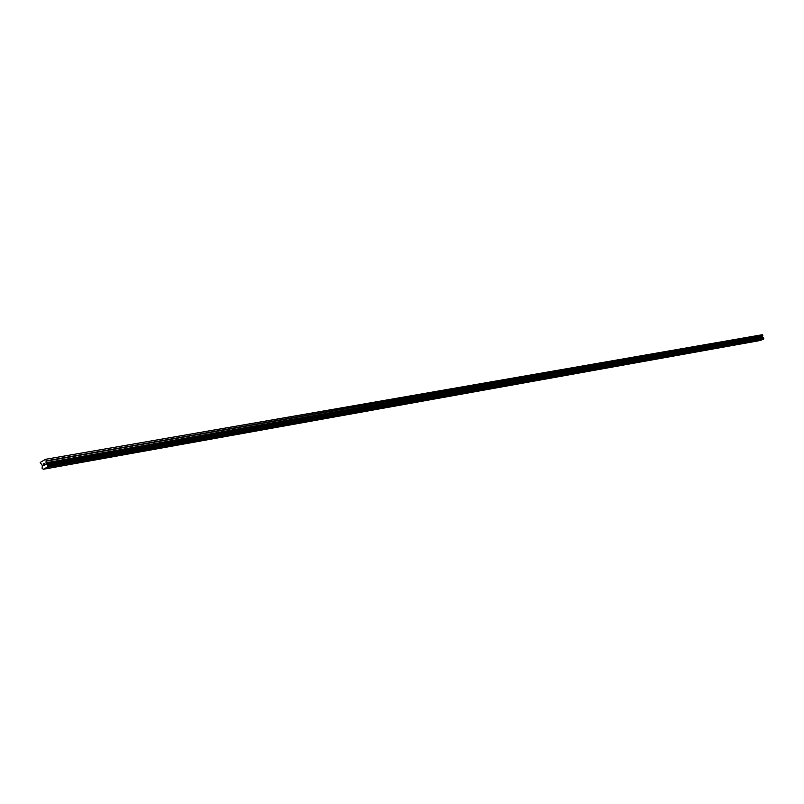 <?xml version="1.0" encoding="UTF-8"?>
<svg xmlns="http://www.w3.org/2000/svg" width="804" height="804" viewBox="0 0 804 804"><rect width="100%" height="100%" fill="white"/><g stroke="black" fill="none" stroke-linecap="round" stroke-linejoin="round"><path stroke-width="1.21" d="M759.056 340.152L756.685 340.986M752.232 341.358L749.841 342.202M745.288 342.615L742.896 343.449M738.253 343.881L735.831 344.725M731.127 345.137L728.675 346.011M728.816 346.011L731.117 345.157L728.816 346.011M723.871 346.434L721.409 347.318M721.55 347.318L723.861 346.454L721.55 347.318M716.515 347.75L714.042 348.614M709.038 349.117L706.535 349.981M701.46 350.454L698.947 351.328M693.741 351.851L691.209 352.735M685.933 353.227L683.37 354.142M683.531 354.142L685.912 353.257L683.531 354.142M677.963 354.675L675.41 355.539M669.893 356.122L667.32 356.996M661.692 357.599L659.099 358.473M653.35 359.087L650.748 359.971M642.416 361.519L644.878 360.604L642.416 361.519M644.878 360.604L642.255 361.488M636.286 362.122L633.622 363.036M627.512 363.72L624.829 364.644M618.638 365.277L615.924 366.212M607.04 367.87L609.573 366.936L607.04 367.87M609.563 366.936L606.859 367.83M600.367 368.584L597.633 369.488M591.03 370.222L588.237 371.207M588.448 371.207L591.01 370.262L588.448 371.207M581.483 371.971L578.709 372.875M571.795 373.699L569.001 374.614M561.936 375.468L559.122 376.393M551.936 377.227L549.042 378.232M549.283 378.232L551.906 377.267L549.283 378.232M541.695 379.096L538.811 380.071M531.303 380.965L528.389 381.94M520.721 382.855L517.776 383.84M509.977 384.744L506.972 385.779M507.244 385.779L509.937 384.794L507.244 385.779M498.962 386.764L495.967 387.749M487.777 388.764L484.762 389.759M476.42 390.744L473.335 391.809M473.636 391.809L476.38 390.814L473.636 391.809M464.772 392.885L461.737 393.839M452.933 395.015L449.878 395.96M440.873 397.176L437.778 398.131M428.572 399.377L425.457 400.342M416.07 401.558L412.824 402.663M413.176 402.663L416.03 401.638L413.176 402.663M403.226 403.93L400 404.965M390.171 406.271L386.965 407.236M376.855 408.663L373.558 409.708M363.318 411.005L359.991 412.06M349.438 413.497L346.011 414.643M346.413 414.643L349.378 413.588L346.413 414.643M335.268 416.03L331.801 417.196M332.223 417.196L335.198 416.13L332.223 417.196M320.726 418.723L317.289 419.799M306.022 421.276L302.465 422.452M302.917 422.452L305.942 421.376L302.917 422.452M290.837 424.09L287.319 425.165M275.481 426.743L271.842 427.939M272.325 427.939L275.39 426.864L272.325 427.939M259.702 429.567L256.014 430.783M256.516 430.783L259.612 429.688L256.516 430.783M243.572 432.462L239.833 433.678M240.356 433.678L243.471 432.582L240.356 433.678M227.07 435.416L223.291 436.652M223.824 436.652L226.969 435.547L223.824 436.652M210.196 438.441L206.357 439.687M206.919 439.687L210.085 438.582L206.919 439.687M192.92 441.537L189.03 442.793M189.613 442.793L192.809 441.677L189.613 442.793M175.242 444.702L171.302 445.969M171.905 445.969L175.121 444.853L171.905 445.969M157.142 447.949L153.273 449.074M138.61 451.265L134.549 452.551M135.203 452.551L138.479 451.426L135.203 452.551M119.625 454.672L115.505 455.968M116.178 455.968L119.484 454.843L116.178 455.968M100.168 458.159L95.988 459.466M96.691 459.466L100.018 458.33L96.691 459.466M80.229 461.727L75.978 463.054M76.712 463.054L80.068 461.908L76.712 463.054M59.777 465.395L55.466 466.732M56.23 466.732L59.607 465.586L56.23 466.732M45.114 464.732L44.923 464.129L44.592 464.983L45.114 464.732M44.893 464.029L44.702 463.426L44.893 464.029M44.702 463.426L44.18 463.677L44.702 463.426M44.743 463.295L44.15 463.576L44.743 463.295L45.215 464.802L44.632 465.074M44.099 464.893L43.838 465.456M43.547 464.591L43.697 463.908L43.557 464.591M43.697 463.908L43.145 464.169L43.697 463.908M43.808 463.737L43.114 464.069L43.808 463.737L43.697 465.335M45.657 459.295L40.2 462.421L42.371 465.647L42.079 468.35L43.305 469.265L47.637 467.003L763.488 339.067L763.79 338.323L762.574 337.278L762.272 334.735L45.657 459.295L762.584 334.896M46.089 459.597L46.049 463.094L47.828 465.074L47.637 467.003M43.305 469.265L760.212 340.504L763.488 339.067M47.567 467.235L763.438 339.208M47.647 466.822L763.509 338.966M46.883 464.39L763.016 337.61M46.773 464.27L762.936 337.539M47.898 465.908L763.72 338.444M47.959 465.807L763.77 338.383M47.979 465.707L763.79 338.323M47.979 465.536L763.79 338.223M47.828 465.074L763.699 337.961M47.737 464.933L763.629 337.891M47.667 464.883L763.579 337.861M47.567 464.863L763.509 337.851M46.451 464.049L762.705 337.429M46.26 463.787L762.574 337.278M46.049 463.094L762.433 336.896M46.039 462.742L762.443 336.695M46.471 461.114L762.815 335.75M46.461 460.762L762.815 335.549"/></g></svg>
